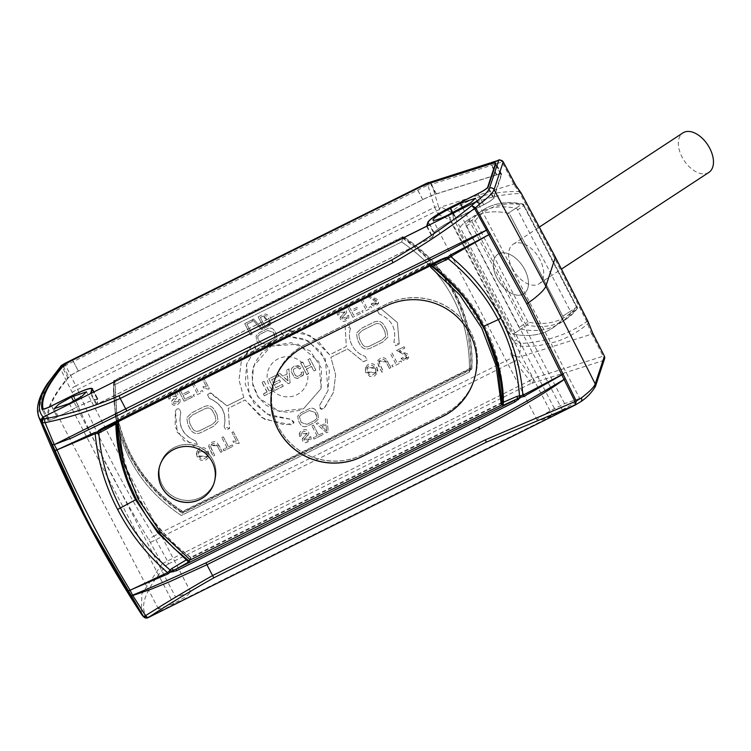 <?xml version="1.0" encoding="UTF-8"?>
<svg xmlns="http://www.w3.org/2000/svg" width="751" height="751" viewBox="0 0 751 751"><rect width="100%" height="100%" fill="white"/><g stroke="black" fill="none" stroke-linecap="round" stroke-linejoin="round"><path stroke-width="0.56" stroke-dasharray="3.75 2.82" d="M475.458 198.236L579.688 398.462L575.003 402.958L552.351 415.172L448.112 214.936M579.688 398.462L564.611 403.616L554.501 408.647A18.221 2.422 -27.5 0 0 537.265 420.316A18.221 2.422 -27.5 0 0 552.351 415.172M175.65 597.223L162.995 604.471L158.414 608.892L173.5 603.748L186.154 596.491L190.735 592.07L175.65 597.223L73.636 401.241M532.187 382.991A3.417 2.694 72.4 0 0 532.91 378.485L529.69 380.719L530.694 383.62L602.884 360.724L593.731 388.436C592.717 391.374 588.249 395.871 580.335 401.916L575.397 404.949M141.413 614.177L141.826 593.938L162.056 563.879L148.848 539.734C119.625 492.478 94.072 443.39 72.18 392.454L60.643 369.079L42.103 395.345L38.01 414.552M147.919 617.726L147.421 617.322C138.616 607.475 144.943 590.117 166.393 565.231A3.417 3.211 40.8 0 1 162.056 563.879L167.464 561.016L153.871 536.083A5.698 0.695 -31.7 0 0 148.848 539.734M580.842 401.635A3.417 2.685 52.7 0 1 580.335 401.916L147.478 617.378A3.417 3.38 -43.7 0 1 143.479 616.768M166.393 565.231L168.468 563.926L167.464 561.016L529.69 380.719L514.707 361.118L517.711 358.706L532.91 378.485L603.109 356.227L591.872 334.073L519.232 357.157L516.341 356.575L517.711 358.706M602.386 360.733A3.417 2.694 72.4 0 0 603.109 356.227L604.367 356.256M426.568 183.338L427.854 185.103L431.806 184.258A3.417 2.694 -107.6 0 0 428.521 182.493M515.571 185.075L513.384 184.061L441.053 206.985L439.504 208.975L438.584 206.703A5.698 1.868 -18.2 0 0 434.632 207.285L427.854 185.103L65.628 365.408L64.342 363.634M498.72 160.235A3.417 2.694 -107.6 0 1 502.006 162.009L503.226 161.953M427.037 226.107L432.773 237.119L434.191 232.838C436.256 229.703 443.559 224.906 456.11 218.457L483.644 204.76A10.814 1.436 -27.5 0 0 493.876 198.039L501.602 174.645A22.201 2.948 -27.5 0 0 501.602 174.194A22.201 2.948 -27.5 0 0 496.777 174.701L436.312 193.842A22.201 2.948 -27.5 0 0 422.757 199.616L78.32 371.06A11.387 1.511 -27.5 0 0 67.806 377.697L62.305 367.126M42.047 409.286L47.726 420.203C45.67 410.346 52.363 396.181 67.806 377.697M47.726 420.203A11.387 1.511 -27.5 0 0 47.745 420.25A11.387 1.511 -27.5 0 0 57.17 417.03L78.517 406.404L72.791 395.392M92.223 389.807L97.696 399.861L91.96 388.849M432.773 237.119L96.288 404.611L97.705 400.33C97.292 398.424 90.899 400.452 78.517 406.404M96.288 404.611L90.552 393.599M61.113 365.803A3.417 3.211 -139.2 0 0 60.643 369.079L65.628 365.408L75.823 385.883A5.698 1.793 -26.6 0 0 70.894 389.685M72.18 392.454A5.698 0.807 -23.2 0 1 77.588 389.534C99.367 440.217 124.797 489.07 153.871 536.083L512.586 357.532L514.707 361.118L150.416 542.447M439.401 209.632A5.698 0.76 -27.5 0 0 436.293 210.984L77.588 389.534L75.823 385.883L434.632 207.285L438.077 214.401L439.504 208.975M591.872 334.073L592.558 332.956M591.563 334.233L586.775 321.635L554.154 257.321L555.393 257.302M510.802 354.115L512.586 357.532A5.698 0.76 152.5 0 1 515.684 356.181L510.802 354.115L513.29 341.611L520.734 346.173C528.864 346.286 529.371 346.577 539.096 345.573L556.341 341.667C567.756 337.772 578.232 331.839 587.78 323.878L588.042 321.681M515.684 356.181L516.341 356.575M588.042 321.559A5.698 0.835 -26.9 0 0 586.775 321.635C567.662 334.711 545.489 342.015 520.255 343.545A5.698 4.281 -91.9 0 1 520.734 346.173L519.232 357.157M496.402 174.945L435.927 194.087A21.638 2.873 -27.5 0 0 422.719 199.719L78.367 371.116A10.251 1.361 -27.5 0 0 68.914 377.096C53.368 395.664 46.646 409.886 48.749 419.762A10.251 1.361 -27.5 0 0 48.768 419.809A10.251 1.361 -27.5 0 0 57.254 416.908L78.555 406.31C91.256 400.189 97.808 398.114 98.203 400.076L96.823 404.254L432.304 237.269L433.684 233.092C435.768 229.9 443.259 224.981 456.148 218.363L483.672 204.657A10.251 1.361 -27.5 0 0 493.369 198.292L501.105 174.899A21.638 2.873 -27.5 0 0 501.095 174.457A21.638 2.873 -27.5 0 0 496.402 174.945L490.666 163.934M92.467 388.586L98.203 399.598L92.476 389.065M182.624 512.708L471.881 368.732A149.177 146.501 -161.7 0 0 403.09 236.574L113.833 380.56A149.177 146.501 -161.7 0 0 182.624 512.708L182.455 513.224A149.177 146.501 18.3 0 1 113.664 381.067L113.833 380.56M521.269 193.401L518.885 191.533L513.384 184.061M452.806 213.969C472.257 201.343 494.674 194.509 520.058 193.476L518.885 191.533C490.919 191.214 468.267 198.057 450.929 212.073L449.877 219.799A5.698 0.76 152.5 0 1 453.351 218.316L452.806 213.969A5.698 4.553 55.2 0 0 450.929 212.073L441.053 206.985M520.894 329.098A116.79 70.031 -123.3 0 0 559.964 323.221A116.79 70.031 -123.3 0 0 570.544 313.364A2.281 1.361 -123.3 0 0 570.422 311.224L517.636 209.829A2.281 1.361 -123.3 0 0 515.824 208.234A116.79 70.031 -123.3 0 0 476.744 214.119A116.79 70.031 -123.3 0 0 466.164 223.976A2.281 1.361 -123.3 0 0 466.287 226.117L519.072 327.502A2.281 1.361 -123.3 0 0 520.894 329.098L513.271 334.101A2.281 1.361 56.7 0 1 511.45 332.505L458.664 231.111A2.281 1.361 56.7 0 1 458.542 228.98A116.79 70.031 56.7 0 1 469.122 219.114A116.79 70.031 -123.3 0 0 458.542 228.98A2.281 1.361 -123.3 0 0 458.664 231.111L511.45 332.505A2.281 1.361 -123.3 0 0 513.271 334.101A116.79 70.031 -123.3 0 0 552.351 328.215A116.79 70.031 -123.3 0 0 562.921 318.358A116.79 70.031 56.7 0 1 552.351 328.215A116.79 70.031 56.7 0 1 513.271 334.101L526.986 325.099A2.281 1.361 56.7 0 1 525.165 323.503L519.072 327.502M438.077 214.401L449.877 219.799L513.29 341.611A5.698 0.76 152.5 0 1 516.763 340.137L453.351 218.316M426.606 226.323L432.304 237.269M91.124 393.308L96.823 404.254M403.09 236.574L402.921 237.091A149.177 146.501 18.3 0 1 471.712 369.239L471.881 368.732M471.712 369.239L182.455 513.224M113.664 381.067L402.921 237.091M402.855 238.377C448.901 270.088 471.487 313.467 470.605 368.534L182.512 511.929C146.436 487.868 124.478 454.787 116.621 412.693L114.762 381.78L402.855 238.377L401.672 241.944C447.718 273.655 470.304 317.044 469.431 372.102L470.605 368.534M470.774 368.018C471.656 312.96 449.07 269.581 403.024 237.87L114.931 381.264L116.79 412.177C124.647 454.28 146.605 487.352 182.681 511.422L470.774 368.018L469.431 372.102L181.338 515.496C145.262 491.436 123.295 458.354 115.438 416.261L113.579 385.347L401.672 241.944L113.579 385.347L114.762 381.78M182.681 511.422L182.512 511.929M103.309 428.859L115.729 421.827L115.917 422.822M431.262 265.61L429.75 265.263L430.849 265.816M441.428 260.25L430.145 265.225L429.647 265.15L430.426 262.794C476.923 298.053 501.415 344.277 503.883 401.456L502.635 402.085M430.877 265.807L429.647 265.15M430.426 262.794L117.24 418.683L115.663 421.893L116.414 421.198L116.508 422.531M502.616 405.305L503.189 403.578M503.677 402.104L503.883 401.456M502.034 402.376L190.707 557.345L189.937 559.664M190.707 557.345L175.096 544.757L160.761 530.244L148.06 513.994L137.302 496.308L128.75 477.533L125.032 466.887M570.422 311.224L562.799 316.227A2.281 1.361 56.7 0 1 562.921 318.358A2.281 1.361 -123.3 0 0 562.799 316.227L510.023 214.833L562.799 316.227L576.515 307.225A2.281 1.361 56.7 0 1 576.637 309.365L570.544 313.364M515.824 208.234L508.202 213.237A2.281 1.361 56.7 0 1 510.023 214.833A2.281 1.361 -123.3 0 0 508.202 213.237A116.79 70.031 -123.3 0 0 469.122 219.114A116.79 70.031 56.7 0 1 508.202 213.237L521.917 204.234A2.281 1.361 56.7 0 1 523.738 205.84L517.636 209.829M431.628 265.413L429.61 263.901L428.915 265.957L117.869 420.776L118.564 418.729C120.864 476.172 145.009 522.555 191.007 557.89L502.053 403.062M162.329 484.977A28.472 27.956 -161.7 0 0 189.9 500.344A28.472 27.956 -161.7 0 0 214.617 481.335A28.472 27.956 -161.7 0 0 196.358 445.85A28.472 27.956 -161.7 0 0 160.554 463.47A28.472 27.956 -161.7 0 0 162.329 484.977M485.277 331.266L462.851 295.622L432.698 266.23M429.61 263.901L118.564 418.729M305.46 344.409A62.633 61.507 -161.7 0 0 274.65 379.828A62.633 61.507 -161.7 0 0 293.65 446A62.633 61.507 -161.7 0 0 362.78 454.533L443.606 414.308A62.633 61.507 -161.7 0 0 474.416 378.889A62.633 61.507 -161.7 0 0 455.416 312.707A62.633 61.507 -161.7 0 0 386.277 304.174L305.422 344.512A62.633 61.507 -161.7 0 0 274.613 379.931A62.633 61.507 -161.7 0 0 293.613 446.103A62.633 61.507 -161.7 0 0 362.752 454.637L443.569 414.411A62.633 61.507 -161.7 0 0 474.379 378.983A62.633 61.507 -161.7 0 0 455.378 312.81A62.633 61.507 -161.7 0 0 386.239 304.277L305.422 344.512M190.313 559.936L191.007 557.89M212.815 459.931A28.472 27.956 -161.7 0 0 185.244 444.564A28.472 27.956 -161.7 0 0 160.517 463.574A28.472 27.956 -161.7 0 0 162.3 485.071A28.472 27.956 -161.7 0 0 189.862 500.438A28.472 27.956 -161.7 0 0 214.589 481.429A28.472 27.956 -161.7 0 0 212.815 459.931M159.897 465.46A28.472 27.956 18.3 0 1 159.916 465.413A28.472 27.956 18.3 0 1 184.643 446.404A28.472 27.956 18.3 0 1 212.204 461.771A28.472 27.956 18.3 0 1 213.979 483.268A28.472 27.956 18.3 0 1 213.96 483.315M273.993 381.818A62.633 61.507 18.3 0 1 274.012 381.761A62.633 61.507 18.3 0 1 304.812 346.342L385.639 306.117A62.633 61.507 18.3 0 1 454.777 314.65A62.633 61.507 18.3 0 1 473.778 380.823A62.633 61.507 18.3 0 1 473.759 380.87M512.313 268.389A23.628 14.166 -123.3 0 0 539.105 283.765A23.628 14.166 -123.3 0 0 539.978 259.621A23.628 14.166 -123.3 0 0 513.186 244.244A23.628 14.166 -123.3 0 0 512.313 268.389M524.742 269.618A23.628 14.166 -123.3 0 0 497.951 254.242A23.628 14.166 -123.3 0 0 499.058 281.775A23.628 14.166 -123.3 0 0 523.869 293.763A23.628 14.166 -123.3 0 0 524.742 269.618A23.628 14.166 -123.3 0 0 497.951 254.242A23.628 14.166 -123.3 0 0 499.058 281.775A23.628 14.166 -123.3 0 0 523.869 293.763A23.628 14.166 -123.3 0 0 524.742 269.618M466.287 226.117L472.379 222.118A2.281 1.361 56.7 0 1 472.257 219.977A2.281 1.784 -142.4 0 1 475.242 220.691A114.509 68.67 56.7 0 1 523.926 205.258A2.281 1.568 101.6 0 0 522.865 204.028A2.281 1.568 101.6 0 0 521.917 204.234A116.79 70.031 -123.3 0 0 482.837 210.12A116.79 70.031 -123.3 0 0 472.257 219.977L466.164 223.976M476.744 214.119L482.837 210.12C494.008 202.948 507.357 200.921 522.865 204.028A2.281 2.281 0 0 1 524.423 205.211L523.738 205.84L576.515 307.225L577.209 306.596A2.281 2.281 0 0 1 576.993 309.036L566.066 319.222A116.79 70.031 -123.3 0 1 526.986 325.099A2.281 1.568 101.6 0 0 528.019 322.085A114.509 68.67 56.7 0 0 576.712 306.652L523.926 205.258L576.712 306.652A2.281 1.784 -142.4 0 1 576.993 309.036A2.281 1.784 -142.4 0 1 576.637 309.365A116.79 70.031 -123.3 0 1 566.066 319.222L559.964 323.221M708.86 172.42A23.628 14.166 56.7 0 1 682.068 157.043A23.628 14.166 56.7 0 1 682.941 132.899M374.148 292.299L374.843 293.641L369.22 296.448L375.8 298.447L378.429 300.569L378.645 303.31L376.495 305.516L373.454 305.967L371.06 304.08L372.43 303.207L373.923 304.577L375.866 304.371L377.133 303.019L377.002 301.329L375.472 299.968L371.679 298.823L366.563 296.072L374.148 292.299L374.843 293.66L369.21 296.467L372.571 297.546L378.617 303.244L371.05 304.099L372.43 303.207M365.662 309.159L360.433 299.123L361.954 298.372L367.173 308.408L370.975 306.511L371.679 307.854L362.573 312.388L361.879 311.045L365.662 309.159L360.433 299.142L361.944 298.391L367.173 308.426L370.966 306.53L371.67 307.872L362.564 312.407L361.869 311.064L365.662 309.159M352.773 317.269L346.849 305.892L355.42 301.62L356.115 302.963L349.065 306.474L351.083 310.351L357.429 307.187L358.124 308.52L351.778 311.684L353.59 315.167L360.377 311.796L361.071 313.129L352.763 317.288L346.849 305.892M337.499 315.167L337.246 311.984L346.662 312.613L341.846 317.945L347.253 317.757L347.131 315.918L348.652 315.279L348.849 318.048L340.212 317.457L345.009 312.069L338.851 312.5L338.992 314.575L337.509 315.138L337.068 312.782L338.016 310.604L340.391 308.858L342.841 308.201L345 308.699L346.408 310.154L346.643 312.585L341.874 317.842L341.949 319.081L343.207 319.973L345.479 319.466L347.187 317.917L347.14 315.899L348.652 315.279L348.877 318.039L346.108 320.827L343.798 321.484L341.761 321.071L340.438 319.71L340.1 318.086L340.776 316.415L345.009 312.05L344.052 309.938L341.029 310.238L339.443 311.458L338.748 312.914L339.001 314.556L337.509 315.138M404.132 346.737L404.827 348.079L399.203 350.886L407.436 353.815L408.413 355.016L408.628 357.748L406.479 359.954L403.437 360.405L401.043 358.518L402.414 357.645L403.907 359.016L405.85 358.809L407.117 357.467L406.986 355.767L405.456 354.416L396.547 350.52L404.132 346.737L404.827 348.098L399.194 350.905L402.555 351.984L408.591 357.683L401.034 358.537L402.414 357.645L407.117 357.448L401.663 353.289L396.537 350.539L404.122 346.755M395.646 363.597L390.417 353.561L391.938 352.81L397.157 362.846L400.959 360.949L401.663 362.301L392.557 366.826L391.853 365.484L395.646 363.597L390.407 353.59L391.928 352.829L397.157 362.864L400.95 360.968L401.654 362.32L392.548 366.845L391.853 365.502L395.636 363.615M389.365 368.431L385.948 361.869L379.171 361.55L379.959 364.855L383.376 371.398L381.855 372.167L378.429 365.596L377.509 361.137L387.46 361.109L390.886 367.661L389.375 368.412L385.948 361.851L383.733 359.307L380.954 359.738L379.49 360.949L379.105 362.508L383.376 371.398L381.865 372.149L377.396 362.508L378.025 360.189L380.381 358.321L383.385 357.617L385.657 358.556L390.886 367.661L389.375 368.412M376.908 367.436L377.828 370.816L377.556 372.665L374.505 376.063L369.708 376.439L365.549 372.092L365.286 367.793L367.924 364.535L371.679 363.625L373.669 364.141L376.908 367.436M264.061 328.281L258.137 316.903L262.277 314.847L265.892 314.012L269.121 315.786L270.623 317.936L271.58 320.865L271.233 323.484L269.975 325.136L264.052 328.309L258.137 316.903M261.799 329.651L252.345 319.55L253.472 318.987L262.925 329.098L261.789 329.68L252.336 319.569L253.472 319.006L262.916 329.116L261.789 329.68M244.695 323.615L251.867 320.048L252.571 321.362L246.91 324.179L252.139 334.223L250.618 334.993L244.695 323.597L251.876 320.02L252.571 321.362L246.91 324.179L252.139 334.223L250.618 334.974L244.695 323.597M326.629 432.773L316.293 423.592L317.908 422.785L320.968 425.601L325.765 423.217L325.314 419.105L327.042 418.241L328.262 431.956L326.619 432.792L316.293 423.592L317.908 422.813L320.959 425.629L325.756 423.235L325.305 419.124L327.032 418.26L328.262 431.975L326.619 432.792M317.1 435.824L311.872 425.789L313.392 425.038L318.621 435.073L322.414 433.177L323.118 434.529L314.012 439.053L313.317 437.711L317.1 435.824L311.872 425.789M299.64 436.509L299.377 433.327L308.792 433.956L303.977 439.288L309.393 439.1L309.271 437.26L310.783 436.641L310.98 439.401L302.343 438.8L307.15 433.411L300.982 433.843L301.132 435.918L299.64 436.481L299.208 434.125L300.156 431.947L302.531 430.201L304.972 429.544L307.14 430.041L308.548 431.496L308.914 433.346L308.041 435.242L304.005 439.194L304.089 440.415L305.347 441.316L307.61 440.809L309.328 439.26L309.271 437.242L310.792 436.622L311.158 438.697L310.285 440.64L305.929 442.827L303.902 442.414L302.569 441.053L302.231 439.429L302.906 437.758L307.14 433.393L306.192 431.281L303.169 431.581L301.583 432.801L300.888 434.256L301.142 435.899L299.64 436.481M231.946 432.445L233.354 431.741L239.297 443.165L238.396 443.616L233.589 442.414L232.885 441.072L236.574 441.353L231.937 432.463L233.354 431.741M226.962 447.558L221.742 437.523L223.263 436.772L228.482 446.807L232.284 444.911L232.979 446.263L223.882 450.788L223.178 449.445L226.962 447.558L221.742 437.523M222.212 451.623L220.691 452.374L217.274 445.812L215.058 443.268L212.27 443.7L210.815 444.911L210.421 446.469L214.702 455.359L213.181 456.11L208.712 446.469L209.351 444.141L211.698 442.283L214.711 441.579L216.973 442.517L222.212 451.623L220.681 452.393L217.264 445.831L210.496 445.512L211.275 448.807L214.692 455.378L213.181 456.129L209.754 449.558L208.825 445.099L218.785 445.071L222.212 451.623M208.234 451.398L209.154 454.777L208.299 457.847L205.821 460.025L201.033 460.401L197.184 456.73L196.368 453.67L196.64 451.67L199.25 448.497L202.995 447.577L204.995 448.094L208.234 451.398L208.844 456.636L197.184 456.749L196.706 451.717L208.224 451.417M201.963 378.006L203.38 377.302L209.322 388.727L208.412 389.178L203.605 387.976L202.901 386.624L206.6 386.906L201.953 378.025L203.38 377.302M196.987 393.12L191.758 383.085L193.279 382.325L198.499 392.36L202.301 390.473L202.995 391.815L193.899 396.35L193.204 395.007L196.987 393.12L191.758 383.085L193.27 382.353L198.499 392.388L202.291 390.492L202.986 391.834L193.889 396.368L193.195 395.026L196.978 393.139M184.098 401.222L178.175 389.844L186.736 385.582L187.44 386.925L180.39 390.436L182.409 394.313L188.754 391.149L189.449 392.482L183.103 395.636L184.915 399.128L191.702 395.749L192.397 397.091L184.098 401.222L178.165 389.872L186.727 385.61L187.431 386.943L180.381 390.454L182.399 394.331L188.754 391.168L189.449 392.501L183.094 395.664L184.906 399.147L191.693 395.768L192.387 397.11L184.098 401.222M170.327 398.509L168.834 399.1L168.402 396.744L169.341 394.566L171.716 392.82L174.166 392.163L176.325 392.66L177.734 394.106L177.968 396.547L173.199 401.804L173.274 403.034L174.532 403.925L176.804 403.428L178.513 401.879L178.466 399.861L179.977 399.241L180.202 401.992L177.433 404.789L175.124 405.446L173.087 405.024L171.763 403.662L171.425 402.048L172.101 400.377L176.335 396.002L175.377 393.899L172.355 394.2L170.768 395.42L170.073 396.875L170.317 398.537L168.825 399.119L168.571 395.946L177.987 396.566L173.171 401.907L178.588 401.719L178.456 399.879L179.977 399.241L180.174 402.01L171.528 401.41L176.335 396.03L170.177 396.462L170.317 398.537M271.045 346.108L298.128 344.174L318.893 361.682L321.099 388.558L303.62 408.675L299.884 410.281L288.112 412.402L276.265 410.525L265.779 404.996L257.621 396.284L252.862 385.516L251.979 373.688L255.087 362.395L261.799 352.773L271.045 346.108L291.36 342.691L310.285 350.999L321.466 368.225L321.099 388.577L303.601 408.685L279.119 411.379L258.588 397.683L252.261 382.522L253.519 366.253L271.027 346.127M386.831 330.299L387.882 337.105L383.029 341.958L371.426 347.732C366.206 350.313 362.254 349.027 359.551 343.874L357.551 340.025L356.5 333.219L361.344 328.375L372.956 322.601C378.175 320.02 382.137 321.297 384.831 326.45L386.831 330.299L387.873 337.124L383.029 341.977L371.416 347.751C366.197 350.332 362.245 349.046 359.551 343.892L357.542 340.043L356.5 333.237L361.344 328.403L372.947 322.62C378.166 320.039 382.128 321.315 384.822 326.469L386.831 330.299M217.105 414.777L218.156 421.593L213.312 426.437L201.7 432.21C196.49 434.791 192.528 433.505 189.834 428.361L187.825 424.503L186.783 417.706L191.627 412.862L203.239 407.08C208.459 404.498 212.411 405.784 215.105 410.928L217.105 414.777L218.147 421.611L213.312 426.455L201.69 432.238C196.48 434.81 192.519 433.534 189.825 428.38L187.816 424.531L186.774 417.725L191.618 412.881L203.23 407.098C208.449 404.517 212.402 405.803 215.096 410.947L217.105 414.777M317.917 414.176L318.631 418.786L315.354 422.062L307.769 425.836C304.239 427.582 301.564 426.709 299.733 423.226L298.429 420.72L297.715 416.101L301.001 412.825L308.577 409.051C312.106 407.305 314.782 408.178 316.612 411.67L317.917 414.176L318.621 418.805L315.345 422.081L307.76 425.855C304.23 427.601 301.555 426.737 299.733 423.245L298.419 420.738L297.715 416.12L300.991 412.843L308.567 409.07C312.097 407.324 314.772 408.197 316.603 411.689L317.917 414.176M276.227 334.082L276.931 338.692L273.655 341.968L266.079 345.742C262.55 347.488 259.865 346.624 258.044 343.141L256.739 340.635L256.025 336.007L259.302 332.731L266.887 328.957C270.407 327.211 273.092 328.084 274.922 331.585L276.227 334.082L276.931 338.71L273.646 341.987L266.07 345.76C262.54 347.506 259.865 346.643 258.034 343.16L256.729 340.654L256.025 336.026L259.292 332.749L266.877 328.976C270.407 327.229 273.082 328.103 274.913 331.604L276.227 334.082M243.784 397.486L238.996 379.903L241.165 362.442L250.909 345.723L251.745 345.084L254.918 345.498L255.753 348.483L246.581 364.235L249.294 395.974L266.474 413.979L290.89 419.302L293.96 421.893L293.829 422.991L291.36 424.888L264.446 419.255L245.089 399.992L228.304 408.347L229.534 428.455L225.967 430.229L224.117 426.69C227.046 413.35 222.136 403.907 209.379 398.377L207.539 394.819L208.947 393.214L211.106 393.055L226.999 405.84L243.775 397.514L238.996 379.922L241.155 362.461L252.233 344.953L255.697 348.492L246.572 364.254L245.258 384.268L254.054 403.418L270.257 415.885L290.881 419.321L293.772 422.991L284.441 424.944L261.611 417.622L245.079 400.011L228.304 408.366L229.543 428.417L224.117 426.718C226.83 413.472 221.921 404.029 209.369 398.396L207.539 394.838L209.989 392.942L226.999 405.859L243.775 397.514M195.551 440.912L197.391 444.451L193.824 446.235L177.208 432.219L175.396 410.835L176.795 409.22C178.71 408.065 180.043 409.192 180.803 412.599C177.874 425.939 182.793 435.373 195.551 440.912L197.344 444.479L184.023 440.799L175.152 426.915L175.349 411.004L176.795 409.239C178.644 408.065 179.987 409.192 180.803 412.618C178.081 425.855 182.991 435.289 195.542 440.94M379.105 313.89L377.265 310.351L378.664 308.736L380.841 308.577L397.429 322.601L399.26 343.986L395.693 345.751L393.853 342.212C396.81 328.854 391.891 319.41 379.105 313.89L377.265 310.351L378.664 308.755L380.841 308.595L397.467 322.705L399.222 344.099L393.843 342.231C396.8 328.872 391.891 319.428 379.105 313.909M350.529 328.112C348.699 333.979 349.187 339.687 351.984 345.216C354.913 350.689 359.344 354.425 365.277 356.434L367.117 359.973L363.55 361.747L347.647 348.952L330.872 357.298L335.65 374.871L333.482 392.351L324.225 408.525L320.217 408.816L319.353 405.803L328.065 390.567L325.211 358.537L308.041 340.738L283.775 335.5L280.705 332.909L280.827 331.811L283.296 329.914L310.201 335.547L329.567 354.791L346.342 346.446L345.122 326.338L346.521 324.732L348.689 324.573L350.529 328.131C348.699 333.998 349.177 339.705 351.984 345.235C354.913 350.708 359.335 354.444 365.268 356.453L366.967 359.964L363.456 361.738L347.638 348.971L330.872 357.316L335.641 374.89L333.472 392.369L323.587 409.098L321.409 409.408L319.382 405.84L328.056 390.586L329.379 370.553L320.583 351.43L304.38 338.954L283.765 335.519L280.771 331.811L282.892 329.989L301.17 331.839L317.457 340.391L329.567 354.81L346.333 346.464L345.141 326.281L350.529 328.131M403.024 237.87L401.672 241.944C447.718 273.655 470.304 317.044 469.431 372.102L181.338 515.496C145.262 491.436 123.295 458.354 115.438 416.261L113.579 385.347L114.931 381.264M274.716 334.833L273.411 332.336L267.666 330.459L260.09 334.233L257.649 336.57L258.25 339.893L259.555 342.381L265.3 344.24L272.876 340.466L275.307 338.175L273.402 332.355L267.666 330.478L260.081 334.251L257.649 336.542L259.555 342.4L265.291 344.258L272.876 340.485L275.317 338.157L274.716 334.833M314.566 420.579L317.006 418.269L315.101 412.421L309.356 410.572L301.78 414.327L299.339 416.636L301.254 422.475L306.981 424.353L314.566 420.579L317.006 418.251L316.406 414.928L315.091 412.44L309.365 410.553L301.771 414.345L299.339 416.655L301.245 422.494L306.99 424.334L314.575 420.56M200.658 430.21L212.27 424.428L216.016 420.879L215.077 415.801L213.077 411.952C211.144 407.953 208.205 406.995 204.281 409.107L192.66 414.89L188.923 418.438L189.843 423.526L191.852 427.347C193.786 431.384 196.724 432.341 200.648 430.229L212.27 424.446L216.006 420.907L215.086 415.782L213.087 411.933C211.144 407.934 208.215 406.976 204.281 409.079L192.669 414.862L188.933 418.42L189.843 423.498L191.843 427.375C193.796 431.365 196.734 432.313 200.658 430.21L200.658 430.21M370.384 345.732L381.987 339.95L385.723 336.42L384.803 331.322L382.794 327.474C380.86 323.465 377.931 322.517 373.998 324.629L362.395 330.384L358.64 333.96L359.56 339.039L361.569 342.888C363.512 346.906 366.441 347.854 370.374 345.751L381.987 339.968L385.732 336.401L384.812 331.304L382.803 327.455C380.87 323.446 377.931 322.498 373.998 324.61L362.386 330.402L358.649 333.932L359.569 339.02L361.569 342.869C363.512 346.887 366.45 347.835 370.384 345.732L370.384 345.732M203.371 377.321L209.313 388.746L208.403 389.196L203.596 387.995L202.901 386.624L206.591 386.934L201.953 378.025M206.666 452.205L198.405 452.027L198.733 455.941L207.238 456.373L206.666 452.205L203.803 449.342L200.348 449.549L198.17 452.13L199.409 457.04L200.63 458.382L203.164 459.218L206.825 457.275L207.426 454.505L206.666 452.177M221.733 437.542L223.254 436.791L228.473 446.826L232.284 444.911L232.979 446.282L223.873 450.807L223.169 449.464L226.962 447.577M233.345 431.769L239.297 443.165L238.386 443.644L233.58 442.442L232.876 441.09L236.574 441.353L231.937 432.463M311.862 425.817L313.392 425.057L318.612 435.092L322.414 433.177L323.108 434.547L314.012 439.072L313.308 437.73L317.091 435.843M326.779 431.215L325.934 424.681L322.048 426.615L326.779 431.215L325.934 424.681L322.038 426.634L326.788 431.187M258.128 316.922L262.268 314.866L271.364 323.146L268.013 326.338L264.052 328.309M262.803 316.274L260.353 317.495L264.878 326.187L269.14 323.775L269.9 321.775L269.065 318.734L267.628 316.697L266.032 315.673L262.803 316.274M260.344 317.513L264.868 326.206L269.712 322.78L262.794 316.293L260.353 317.495M376.908 367.455L377.518 372.674L365.859 372.787L365.39 367.755L376.908 367.455M375.34 368.243L367.089 368.065L367.408 371.98L375.913 372.412L375.34 368.243L372.477 365.38L369.032 365.587L366.901 367.981L368.084 373.078L369.304 374.42L371.839 375.256L375.5 373.313L376.11 370.543L375.35 368.225M346.84 305.91L355.411 301.649L356.115 302.963L349.055 306.492L351.074 310.37L357.429 307.187L358.124 308.52L351.768 311.703L353.58 315.185L360.377 311.796L361.062 313.158L352.763 317.288M372.421 303.226L377.143 303L371.679 298.842L366.554 296.101L374.139 292.317M273.721 390.914L264.333 395.796L263.404 394.003L264.333 395.796L273.646 391.158L272.791 389.131L273.646 391.158M263.404 394.003L267.121 392.013L263.404 394.003L266.84 391.449L267.121 392.013L262.061 382.297L264.042 381.273L269.102 390.989L272.791 389.131M271.9 389.572A20.437 20.07 18.3 0 1 274.143 361.475A20.437 20.07 18.3 0 1 301.695 362.498L300.738 362.977L306.737 374.486L307.685 374.017A20.437 20.07 18.3 0 1 273.345 391.102M299.762 369.013L297.462 367.446L293.679 369.116L293.265 371.078L295.5 375.509L297.415 376.467L301.151 374.683L301.292 372.289L303.451 371.783L303.132 375.397L297.462 378.466L294.401 377.406L291.116 371.285L291.773 368.168L294.43 365.887L301.282 367.342L299.762 369.013L297.49 367.361L293.707 369.032L293.237 371.154L295.472 375.584L297.387 376.551L301.264 374.411M301.339 372.543L301.245 374.458M303.357 374.871L297.434 378.542L294.383 377.49L291.088 371.36L291.745 368.253L294.401 365.962L298.091 365.427L301.442 367.624L299.743 369.098M283.305 386.145L274.772 390.398L268.774 378.889L277.579 374.505L278.508 376.298L271.674 379.696L273.373 382.963L279.532 379.893L280.461 381.677L274.293 384.747L275.805 387.629L282.376 384.362L283.277 386.23L274.744 390.482L268.745 378.964L277.551 374.589L278.48 376.382L271.646 379.781L273.345 383.048L279.503 379.978L280.433 381.761L274.275 384.822L275.777 387.713L282.348 384.446L283.277 386.23M290.149 382.738L288.234 383.695L277.776 374.402L279.87 373.36L282.827 376.101L287.145 373.951L286.704 369.961L288.91 368.863L290.121 382.822L288.206 383.78L277.748 374.486L279.841 373.444L282.798 376.176L287.117 374.026L286.675 370.046L288.882 368.948L290.121 382.822M301.695 362.498L302.709 362.001L305.413 367.183L310.67 364.648L307.957 359.485L309.9 358.593L315.889 370.102L313.956 370.994L311.609 366.441L306.352 368.976L308.699 373.51L307.685 374.017M300.738 362.977L306.652 374.73L308.623 373.745L306.267 369.229L311.552 366.591L313.909 371.116L315.88 370.14L309.881 358.631L307.919 359.607L310.623 364.798L305.338 367.427L302.634 362.235L300.663 363.221M303.507 372.064L303.357 374.862M301.292 372.289L303.423 371.867M269.102 390.989L272.716 389.375M264.042 381.273L269.027 391.205M262.061 382.297L263.967 381.48M267.065 392.182L262.005 382.456M287.727 379.255L287.342 376.016L284.282 377.546L287.962 380.964L287.746 379.18L287.98 380.879L286.901 379.903M287.755 379.18L287.37 375.941L284.282 377.546M284.31 377.462L286.929 379.818M168.468 563.926L530.694 383.62M452.524 212.74L554.501 408.647M462.588 207.633L564.611 403.616M562.452 410.14L458.213 209.914M69.261 403.512L173.5 603.748M147.421 617.322A3.417 3.38 -43.4 0 1 143.403 616.693M593.731 388.436A3.417 3.351 -161.7 0 0 595.412 386.502M602.884 360.724A3.417 3.351 -161.7 0 0 604.564 358.8M513.75 184.004L502.006 162.009L431.806 184.258L438.584 206.703M434.191 232.838L428.455 221.827M456.11 218.457L450.375 207.445M483.644 204.76L477.908 193.749M493.876 198.039L488.141 187.027M501.602 174.645L495.876 163.634M496.777 174.701L491.107 163.802M436.312 193.842L430.642 182.934M422.757 199.616L417.058 188.67M78.32 371.06L72.622 360.114M57.17 417.03L51.434 406.019M554.154 257.321L520.058 193.476A5.698 0.676 151.9 0 1 521.213 193.242M520.255 343.545L516.763 340.137M430.201 183.075L435.927 194.087M422.719 199.719L416.983 188.698M495.622 164.375L501.105 174.899M487.784 187.553L493.369 198.292M477.974 193.711L483.672 204.657M450.412 207.342L456.148 218.363M428.211 222.568L433.684 233.092M72.856 395.364L78.555 406.31M51.556 405.962L57.254 416.908M48.768 419.809L43.305 409.304L48.749 419.762M63.187 366.075L68.914 377.096M72.64 360.105L78.367 371.116M528.019 322.085L475.242 220.691L472.379 222.118L525.165 323.503L528.019 322.085M537.265 420.316L433.027 220.09M158.414 608.892L54.175 408.666M190.735 592.07L86.506 391.834M501.602 174.194L495.867 163.183M47.745 420.25L42.009 409.239M501.095 174.457L495.716 164.112M115.917 421.696L102.408 429.347M430.342 265.103L442.677 259.668M513.186 244.244L539.321 227.102M539.105 283.765L561.438 269.111"/><path stroke-width="1.13" d="M450.271 208.412L460.372 203.38L475.458 198.236L470.764 202.732L448.112 214.936A18.221 2.422 152.5 0 1 433.027 220.09A18.221 2.422 152.5 0 1 450.271 208.412L452.524 212.74M71.42 396.988L58.766 404.245L54.175 408.666L69.261 403.512L81.915 396.265L86.506 391.834L71.42 396.988L73.636 401.241M143.403 616.693A3.417 3.38 -43.4 0 1 143 616.186L141.432 614.196L143.45 616.74L147.478 617.378M581.33 397.946A3.417 2.685 52.7 0 1 580.842 401.635C586.522 397.983 591.384 392.942 595.412 386.502A3.417 3.351 -161.7 0 0 595.224 383.958A95.443 12.673 152.5 0 1 581.33 397.946L576.261 401.043L575.397 404.949L486.564 442.057L213.791 577.829C189.214 591.807 167.501 604.968 148.651 617.303L147.919 617.726A3.417 3.417 -140.5 0 1 143.544 616.533L87.52 521.166L41.596 421.386L43.248 417.143L44.271 418.617L45.257 418.673C68.35 414.59 92.946 406.958 119.015 395.768L391.787 259.987C420.109 243.803 446.742 225.704 471.675 205.699L476.106 201.69L480.18 203.643L475.599 207.67L528.235 303.019L576.261 401.043L485.202 439.851L212.43 575.632C187.337 589.995 165.042 603.344 145.544 615.67L132.73 595.421M38.01 414.552L38.78 417.058M38.78 417.068L41.596 421.386A3.417 3.38 136.6 0 1 43.182 417.087L90.552 393.599L91.96 388.849L92.317 389.534M521.213 193.242A5.698 0.676 151.9 0 1 521.269 193.298L555.393 257.189L545.846 286.215C544.822 289.135 540.56 293.528 533.05 299.405L526.78 303.939L561.786 374.89L523.588 396.603L520.828 397.241L515.205 401.747L430.473 444.423L176.626 570.694L170.008 572.224L168.046 573.895L130.083 590.164L132.73 595.43L133.387 594.848C155.645 585.667 179.818 575.003 205.915 562.875L478.706 427.178C508.361 411.773 536.843 395.843 564.123 379.396L565.381 378.739L564.236 379.424C539.002 397.589 508.511 413.698 479.598 429.093L206.797 564.808L168.975 582.016L150.726 589.366L133.547 595.224M148.651 617.303A3.417 2.112 -118.1 0 1 145.544 615.67L143.544 616.533L127.388 590.981C99.695 545.789 75.316 498.964 54.269 450.516L41.652 421.452M119.015 395.768L120.207 398.481L392.98 262.709C422.109 246.215 449.286 228.116 474.491 208.421L471.675 205.699L475.599 207.67L474.491 208.421L486.488 230.078L261.846 340.672L54.983 444.301L54.241 444.62L45.069 422.653C68.519 417.913 93.565 409.858 120.207 398.481L126.835 410.975L72.096 437.814L54.973 444.31M92.223 389.807L91.969 389.318C91.566 387.413 85.173 389.431 72.791 395.392L51.434 406.019A11.387 1.511 152.5 0 1 42.009 409.239A11.387 1.511 152.5 0 1 41.99 409.192C39.934 399.335 46.628 385.169 62.08 366.685A11.387 1.511 152.5 0 1 72.584 360.048L417.021 188.604A22.201 2.948 152.5 0 1 430.576 182.831L491.051 163.68A22.201 2.948 152.5 0 1 495.867 163.183A22.201 2.948 152.5 0 1 495.876 163.634L488.141 187.027A10.814 1.436 152.5 0 1 477.908 193.749L450.375 207.445C437.833 213.894 430.52 218.691 428.455 221.827L427.037 226.107L90.552 393.599M44.271 418.617A3.417 3.276 145.5 0 0 42.694 422.794L45.069 422.653A3.417 2.028 74.8 0 1 45.257 418.673M588.24 321.991L592.558 332.956L604.367 356.134L604.564 358.8A3.417 3.351 -161.7 0 0 604.367 356.256L595.224 383.958L545.846 286.215L494.074 189.665L503.226 161.85C500.138 159.822 498.626 159.296 498.683 160.245L426.568 183.338M427.037 226.107L476.106 201.69C484.01 195.636 488.479 191.139 489.502 188.201L498.655 160.498L426.502 183.338L62.155 365.005A3.417 3.211 -139.2 0 0 61.113 365.803M64.342 363.634L61.141 365.775L47.426 383.658C40.291 394.378 36.996 403.728 37.55 411.726L38.808 417.049M427.957 182.756A3.417 2.694 -107.6 0 1 428.483 182.502M498.157 160.498A3.417 2.694 -107.6 0 1 498.683 160.245M555.393 257.199L588.042 321.559A5.698 0.835 -26.9 0 1 588.042 321.681L555.393 257.302L521.269 193.401L515.571 185.075L520.95 192.763M521.269 193.401L520.987 192.819A5.698 5.698 0 0 1 521.269 193.298A5.698 0.676 151.9 0 1 521.269 193.401M495.716 164.112L495.369 163.446A21.638 2.873 152.5 0 0 490.666 163.934L430.201 183.075A21.638 2.873 -27.5 0 0 416.983 188.698L72.64 360.105A10.251 1.361 152.5 0 0 63.187 366.075C47.632 384.653 40.911 398.875 43.023 408.741A10.251 1.361 152.5 0 0 43.042 408.788A10.251 1.361 152.5 0 0 51.519 405.897L51.556 405.962M495.369 163.446A21.638 2.873 152.5 0 1 495.369 163.878L487.643 187.281A10.251 1.361 152.5 0 1 477.936 193.645L450.412 207.342C437.523 213.969 430.041 218.879 427.948 222.08L426.606 226.323M426.568 226.258L91.124 393.308M91.096 393.242L92.467 388.586M92.476 389.065C92.073 387.103 85.52 389.178 72.819 395.289L51.519 405.897M580.842 401.635L575.397 404.949L575.125 401.729L561.786 374.89L563.278 374.092M173.115 571.896A2.844 1.08 -98 0 1 173.359 570.262L171.51 571.079A2.844 1.164 -91.3 0 0 171.341 572.102L168.937 571.492L170.045 569.953A2.844 0.732 -136.8 0 0 171.51 571.079L170.552 571.793M127.651 591.394L167.492 572.6A2.844 0.864 -115.4 0 1 168.046 573.895M176.626 570.694A2.844 0.76 -115.4 0 1 176.447 568.929L173.359 570.262A2.844 0.695 -119.4 0 1 171.96 568.488L170.045 569.953C149.402 552.361 132.88 531.717 120.47 508.023C108.191 484.292 100.981 459.33 98.822 433.139L95.199 433.721C97.574 460.128 105.046 485.381 117.616 509.46C130.167 533.604 146.792 554.651 167.492 572.6L168.937 571.492M94.504 432.604A2.844 0.864 -114.7 0 1 95.199 433.721L57.048 449.858L94.504 432.604L98.85 431.506A2.844 1.427 -136.4 0 1 97.977 431.187L96.973 433.243M526.78 303.939L488.817 234.725L450.638 256.504L448.216 258.842A2.844 1.464 45.4 0 0 446.648 257.987L447.859 257.086L446.742 257.33L441.09 259.386L441.457 260.268L103.478 428.774A2.844 0.76 -115.4 0 1 103.394 428.84A2.844 0.76 -115.4 0 1 102.436 428.164L99.273 430.041A2.844 1.277 -130.3 0 0 100.587 430.483L98.85 431.506A2.844 0.948 -102.7 0 0 98.822 433.139L115.832 423.996C116.63 450.638 123.202 475.899 135.546 499.79L117.616 509.46M520.021 398.086A2.844 0.62 -139.1 0 0 519.363 397.654L517.27 398.781A2.844 1.249 66.2 0 0 516.904 396.378L522.874 395.261L563.212 373.96M518.378 399.654A2.844 0.479 -132.6 0 0 517.27 398.781L503.114 405.39L503.311 402.264L516.904 396.378M520.941 395.805L520.828 397.241L519.363 397.654A2.844 1.22 87.2 0 0 519.476 395.73C517.617 368.732 510.558 343.348 498.288 319.588L483.672 326.356C471.271 302.681 454.233 282.667 432.538 266.305L448.216 258.842C469.187 275.683 485.869 295.932 498.288 319.588L500.879 318.283C513.327 342.109 520.659 367.765 522.874 395.261L523.588 396.603M449.07 257.724L447.859 257.086L449.999 255.246L450.638 256.504C471.731 273.805 488.479 294.401 500.879 318.283M446.742 257.33A2.844 0.864 80.2 0 1 446.648 257.987L444.479 258.954A2.844 0.657 -105.5 0 0 444.583 257.884M99.273 430.041L97.977 431.187M441.457 260.24L100.587 430.483A2.844 0.695 -119.4 0 0 101.038 432.257M102.305 429.403L103.309 428.859M442.771 259.63L444.479 258.954A2.844 1.249 66.2 0 1 446.047 260.259M431.262 265.61L432.538 266.305L432.144 266.708C455.472 285.202 472.398 305.159 482.921 326.582L483.672 326.356C497.021 354.369 503.564 379.677 503.311 402.264L502.635 402.104C501.762 375.509 495.2 350.341 482.921 326.582L482.921 326.554C495.172 350.295 501.743 375.472 502.635 402.095L502.607 405.38M515.205 401.747L514.397 400.414L176.447 568.929L188.623 562.058L157.626 532.656L135.546 499.79L136.335 499.237L127.839 480.264L121.681 460.626L117.916 440.715L116.555 423.789L115.832 423.996L115.917 422.822M171.96 568.488L187.14 559.382L173.922 548.314L159.663 533.585L147.027 517.129L136.335 499.237M127.388 590.981A5.698 0.685 -31.5 0 0 129.989 590.042C102.596 544.879 78.301 498.204 57.095 450.018A5.698 0.826 -23.5 0 1 54.269 450.516M449.999 255.246L488.817 234.725A3.417 0.469 151.3 0 0 490.243 233.786M430.877 265.807L432.144 266.68C453.679 283.043 470.605 303 482.921 326.554M441.09 259.386L102.436 428.164M116.508 422.531L116.555 423.789M189.937 559.664L188.623 562.058M189.374 561.354L187.14 559.382M503.114 405.39L502.616 405.305L502.635 402.095M503.189 403.578L503.677 402.104M502.635 402.085L502.034 402.376M125.032 466.887L122.526 458.063L118.705 438.312L117.419 424.127M126.835 410.975L399.56 275.138C429.703 260.738 458.673 245.755 486.451 230.191L488.788 234.669A3.417 0.582 149.5 0 0 490.168 233.655M54.081 450.074A5.698 1.211 -23.2 0 0 57.048 449.858L54.232 444.62M486.526 230.135L487.596 229.318A3.417 0.601 149.2 0 1 486.526 230.135M51.791 444.686L54.241 444.62M130.805 596.472L132.73 595.43M143.479 616.768A3.417 3.38 -43.7 0 1 143.056 616.242M161.653 487.014A28.472 27.956 -161.7 0 0 189.224 502.381A28.472 27.956 -161.7 0 0 213.951 483.372A28.472 27.956 -161.7 0 0 195.682 447.896A28.472 27.956 -161.7 0 0 159.879 465.507A28.472 27.956 -161.7 0 0 161.653 487.014M117.888 421.855L123.549 461.64L138.137 499.04L160.695 532.375L190.313 559.936L501.358 405.118L496.007 365.53L481.823 328.243L459.706 294.908L430.586 267.196M362.113 456.57L442.93 416.345A62.633 61.507 -161.7 0 0 473.74 380.926A62.633 61.507 -161.7 0 0 454.74 314.744A62.633 61.507 -161.7 0 0 385.601 306.22L304.784 346.446A62.633 61.507 -161.7 0 0 273.974 381.865A62.633 61.507 -161.7 0 0 292.974 448.047A62.633 61.507 -161.7 0 0 362.113 456.57L362.142 456.477A62.633 61.507 18.3 0 1 293.031 447.962A62.633 61.507 18.3 0 1 273.993 381.818M501.358 405.118L502.053 403.062L497.509 366.263L485.277 331.266M432.698 266.23L431.628 265.413M213.96 483.315A28.472 27.956 18.3 0 1 189.224 502.278A28.472 27.956 18.3 0 1 161.69 486.911A28.472 27.956 18.3 0 1 159.897 465.46M473.759 380.87A62.633 61.507 18.3 0 1 442.968 416.242L362.142 456.477M539.321 227.102L682.941 132.899A23.628 14.166 56.7 0 1 709.742 148.276A23.628 14.166 56.7 0 1 708.86 172.42L561.438 269.111M460.372 203.38L462.588 207.633M480.18 203.643C488.375 197.372 493.013 192.707 494.074 189.665A3.417 3.351 18.3 0 0 489.502 188.201M426.455 183.394L64.229 363.691M62.155 365.005C40.704 389.882 34.386 407.239 43.182 417.087M498.655 160.498A3.417 3.351 18.3 0 1 503.226 161.953L515.571 185.075M495.369 163.878L495.622 164.375M427.948 222.08L428.211 222.568M213.791 577.829L205.915 562.875M486.564 442.057L485.202 439.851M479.598 429.093L478.706 427.178M399.56 275.138L398.584 273.467M392.98 262.709L391.787 259.987M38.808 417.068C66.595 486.057 100.803 551.76 141.413 614.177M595.412 386.502L604.564 358.8M592.652 333.031L604.367 356.134M592.67 333.069L588.249 322.019M503.226 161.84L515.468 184.774M147.9 617.744L575.613 404.845M432.144 266.708L430.849 265.816"/></g></svg>
